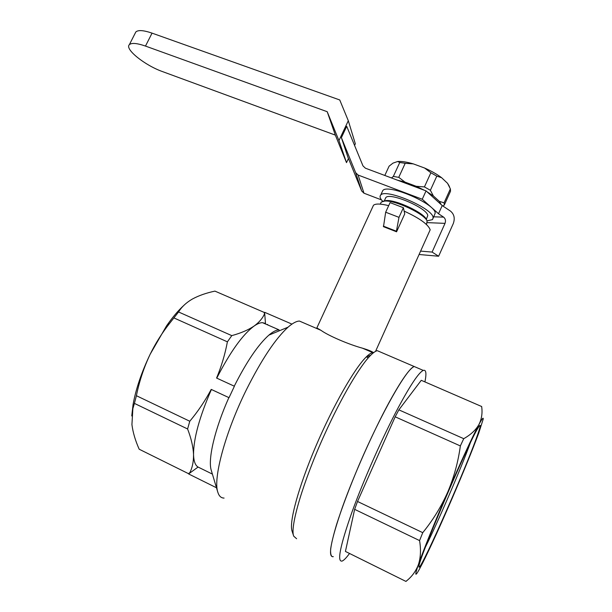 <?xml version="1.0" encoding="UTF-8"?>
<svg xmlns="http://www.w3.org/2000/svg" width="612" height="612" viewBox="0 0 612 612"><rect width="100%" height="100%" fill="white"/><g stroke="black" fill="none" stroke-linecap="round" stroke-linejoin="round"><path stroke-width="0.92" d="M398.863 409.856L463.743 438.682L460.346 445.934L395.168 416.81L398.863 409.856L421.263 380.32L481.652 406.521M395.168 416.81L357.523 501.473L354.639 509.345L419.572 540.587L422.747 532.669C432.929 520.177 441.283 506.575 447.823 491.887C434.971 521.585 423.068 551.06 418.417 564.578C414.737 575.372 414.959 577.108 419.075 569.803L422.838 562.635C430.611 547.029 440.311 525.769 451.939 498.864C463.491 472.02 472.418 450.134 478.706 433.189L483.197 419.136C483.488 416.933 482.065 418.723 478.944 424.498C472.097 437.45 461.723 459.91 447.823 491.887C454.043 477.046 458.212 461.731 460.346 445.934M357.523 501.473L422.747 532.669M354.639 509.345L345.428 551.435L405.894 581.4L406.498 581.04M476.228 438.597C481.223 424.889 481.537 421.844 477.161 429.463C465.885 448.565 418.562 559.766 418.998 566.131C416.948 578.845 462.634 476.419 476.228 438.597M424.927 381.903C426.641 373.305 426.097 369.48 423.29 370.413L414.209 366.519C409.635 368.325 401.197 380.396 388.918 402.719C373.228 431.567 353.981 474.744 342.307 507.463C330.648 541.276 327.649 557.662 333.303 556.637M423.29 370.413C418.952 372.333 410.713 384.535 398.58 407.011C383.074 436.042 363.826 479.38 351.969 512.122C340.096 545.95 336.822 562.26 342.154 561.059C343.913 560.317 346.369 557.792 349.529 553.462M405.894 581.4C411.669 576.994 415.846 571.386 418.417 564.578C420.689 557.624 421.071 549.622 419.572 540.587M463.743 438.682C470.804 434.696 475.868 429.968 478.944 424.498C481.721 418.914 482.616 412.886 481.636 406.422M425.501 546.944C437.695 522.64 461.249 467.935 470.253 443.088M234.251 386.18C246.621 361.692 258.165 344.678 268.867 335.131C272.944 331.65 276.349 329.899 279.08 329.883L262.54 322.677L265.478 323.48L264.698 313.405L264.285 313.229L264.705 312.334L291.939 324.108M216.763 378.132C230.25 351.862 242.704 334.496 254.133 326.02C257.4 323.748 260.199 322.631 262.54 322.677M267.666 324.911L267.628 324.421M212.402 474.101L198.081 467.055L189.536 473.252C192.275 468.073 193.606 461.892 193.537 454.708C193.224 447.035 191.25 438.46 187.593 428.974L134.418 403.392L132.858 408.632L131.932 424.613C132.934 432.447 135.351 440.648 139.192 449.223L188.771 473.795M198.081 467.055C195.282 465.395 193.767 461.28 193.537 454.708C193.499 438.712 199.458 416.971 211.392 389.492L211.224 389.4C205.127 400.814 197.982 411.432 189.781 421.247L187.593 428.974M264.591 312.587L214.927 291.121C206.267 292.949 198.77 295.581 192.443 299C186.323 302.542 181.688 306.864 178.559 311.975L169.516 323.488C161.966 333.089 155.509 343.34 150.162 354.249C143.881 367.544 139.291 381.368 136.4 395.712L134.418 403.392M178.559 311.975L231.787 335.628L227.396 341.833L173.961 317.949M189.781 421.247L136.4 395.712M231.787 335.628C241.029 333.081 248.48 329.883 254.133 326.02C259.312 322.233 262.839 318.033 264.698 313.405M227.396 341.833C225.063 354.241 221.46 366.313 216.587 378.048L234.396 386.241L229.026 397.678L211.392 389.492M183.845 305.403C178.245 310.491 172.485 317.314 166.548 325.859L150.162 354.249C141.579 372.203 135.887 388.957 133.079 404.501L131.748 415.938M224.076 498.076C221.108 498.069 219.027 496.118 217.818 492.232C212.884 478.546 225.323 432.187 246.437 389.645C261.622 359.428 275.499 338.597 288.068 327.16C292.628 323.182 296.407 321.147 299.413 321.055L303.935 322.998M316.932 328.59L316.848 327.94L320.971 330.327C328.139 335.583 348.741 344.48 362.449 348.174L372.7 352.581C371.002 352.925 368.837 354.394 366.198 356.995C354.493 368.401 332.966 405.978 315.685 446.622C298.365 487.274 288.872 522.579 292.077 531.17L293.683 536.058M362.449 348.174C368.072 349.88 371.79 351.372 373.595 352.657M380.488 352.053L377.298 350.684C375.592 351.051 373.404 352.558 370.742 355.212C360.231 365.44 341.45 397.134 324.689 434.214C303.162 481.33 289.698 527.215 293.722 536.173L296.613 538.736M377.298 350.684L414.209 366.519C406.919 368.302 381.521 412.58 359.06 465.074C349.613 487.427 342.146 507.164 336.654 524.293C333.586 534.551 331.582 542.768 330.656 548.926C330.342 553.791 331.038 556.4 332.744 556.767M217.818 492.232L211.293 470.406C207.675 459.612 214.797 428.92 228.873 397.609M404.127 211.102C419.641 218.255 428.323 224.489 430.175 229.821L375.546 351.365M372.83 206.68L373.481 205.265C375.546 203.521 380.61 203.651 388.681 205.663M403.384 207.713L404.739 213.894L396.568 231.795L383.495 226.692L385.667 212.219L390.073 202.626L403.384 207.713L398.986 217.352L396.423 231.229L383.326 226.119M396.568 231.795L396.423 231.229M385.667 212.219L398.986 217.352M216.48 487.764L188.687 473.986L189.123 473.045L189.536 473.252M211.224 389.4L229.026 397.678M383.234 201.21L386.065 200.568C396.063 199.588 424.391 212.984 426.518 219.693L426.564 219.792M426.327 219.303L427.757 215.653C427.819 208.264 389.66 191.908 385.812 197.615L385.308 198.709M427.023 220.863L432.516 219.609L433.128 217.704C433.411 208.516 385.438 187.93 380.687 195.106C379.417 196.475 380.098 198.556 382.722 201.325M382.133 191.969L382.775 190.584C387.587 183.271 435.537 203.811 435.193 213.129L433.151 218.209M380.695 203.268L381.238 202.09L384.711 201.05C395.161 200.025 424.904 214.085 427.122 221.093L426.495 224.528M419.289 254.516L438.628 256.237L432.103 252.075L445.016 223.365C445.934 220.764 445.467 218.683 443.616 217.13L438.521 213.749L422.249 199.244L358.104 175.04L355.679 172.722L341.389 137.639L348.006 157.414L361.661 190.975L363.972 193.201L381.483 199.895M422.249 199.244L426.051 190.89L442.216 205.563L450.524 211.132C454.196 214.231 455.121 218.377 453.293 223.556L438.628 256.237M426.051 190.89L365.402 168.193L362.97 165.883L346.721 126.317L341.389 137.639M438.521 213.749L442.216 205.563M432.103 252.075L420.819 251.127M327.206 111.705L145.48 46.076C136.958 43.123 131.58 42.656 129.346 44.684C124.42 49.082 145.044 65.476 162.593 71.627L335.338 135.114L327.206 111.705L338.941 140.599L346.499 162.631L335.338 135.114M135.214 33.163L135.818 31.977C138.113 29.835 143.522 30.218 152.051 33.132L339.744 99.963L348.305 120.732L338.941 140.599M348.305 120.732L355.327 143.797L354.562 145.427M348.442 158.493L346.499 162.631M441.183 204.63L439.37 201.394L444.09 202.802L450.371 188.894L450.539 191.212L444.304 205.028L442.92 206.037M450.371 188.894L447.548 183.309L441.604 177.694L436.807 176.134L430.381 190.278L433.342 195.909L427.038 191.793M439.37 201.394L433.342 195.909M436.807 176.134L430.871 172.76L424.575 168.017L413.314 163.878L405.205 163.305L398.756 177.342L404.96 182.085L397.387 180.165M424.261 190.225L416.229 186.3L404.96 182.085M416.229 186.3L424.422 186.92L430.871 172.76M405.205 163.305L399.766 162.478L393.332 176.432L391.489 177.954M399.766 162.478L397.655 161.499L392.965 163.136L389.102 166.166L384.81 175.46M413.314 163.878C407.118 162.073 402.053 161.262 398.121 161.461L397.655 161.499M441.604 177.694C436.937 174.19 431.261 170.97 424.575 168.017M448.956 185.627L447.548 183.309M444.304 205.028L444.09 202.802M430.381 190.278L424.422 186.92M398.756 177.342L393.332 176.432M443.616 217.13L433.778 216.816M358.104 175.04L363.972 193.201M355.679 172.722L361.661 190.975M445.016 223.365L427.413 222.638M145.48 46.076L152.051 33.132M166.548 325.859L169.516 323.488M133.079 404.501L132.85 408.632M320.971 330.327L299.413 321.055M366.198 356.995L370.742 355.212M373.481 205.265L316.848 327.94M368.332 357.798L366.282 356.911M268.867 335.131L288.068 327.16M385.812 197.615L384.221 201.08M382.775 190.584L380.687 195.106M381.238 202.09L380.297 204.125M386.065 200.568L384.711 201.05M426.518 219.693L427.122 221.093M129.346 44.684L135.818 31.977M448.879 185.459L449.675 187.241"/></g></svg>
